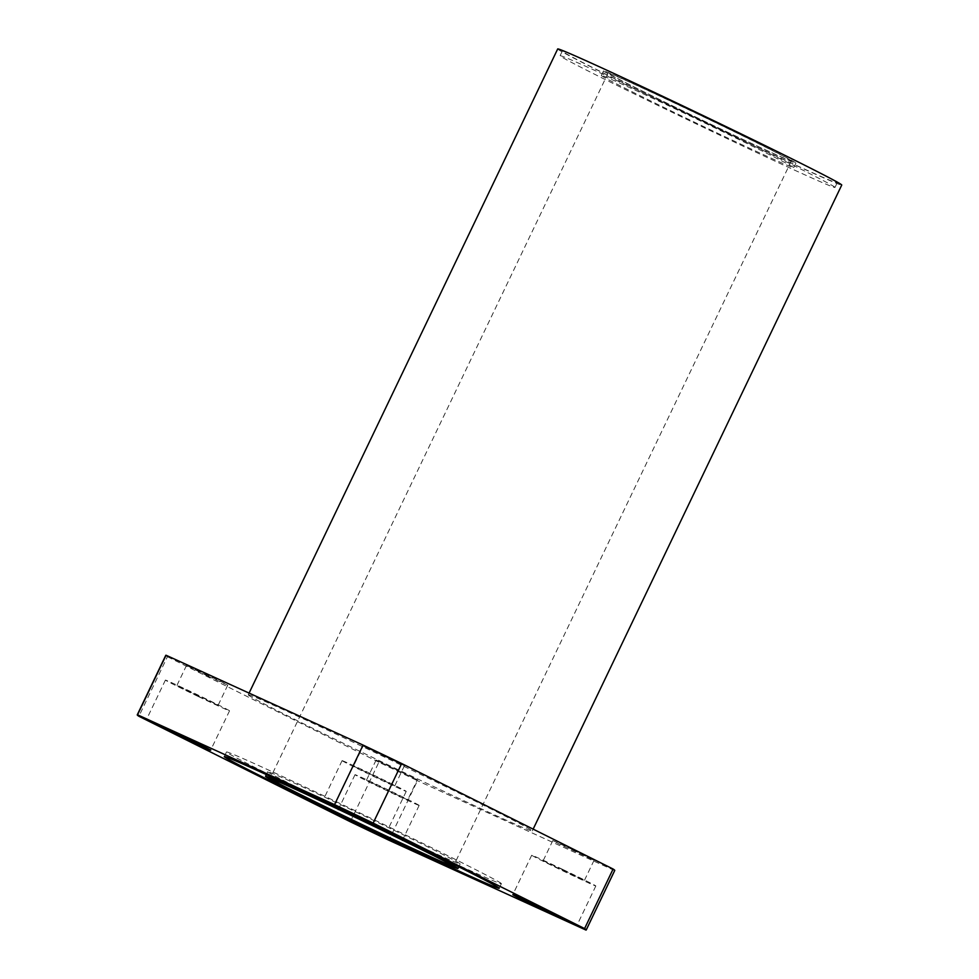 <?xml version="1.0" encoding="UTF-8"?>
<svg xmlns="http://www.w3.org/2000/svg" width="979" height="979" viewBox="0 0 979 979"><rect width="100%" height="100%" fill="white"/><g stroke="black" fill="none" stroke-linecap="round" stroke-linejoin="round"><path stroke-width="0.73" stroke-dasharray="4.89 3.67" d="M563.035 869.817L543.149 860.737L549.378 864.041L584.377 880.488L563.035 869.817M572.691 849.662L552.805 840.582L559.033 843.886L594.033 860.333L572.691 849.662M562.631 869.376A35.562 0.624 -154.4 0 0 531.695 855.242A35.562 0.624 -154.4 0 0 564.895 871.836A35.562 0.624 -154.4 0 0 595.832 885.971A35.562 0.624 -154.4 0 0 562.631 869.376M353.541 766.153L394.77 785.88L353.529 766.129L363.185 745.974L404.413 765.7L363.197 745.998M342.099 760.683A35.562 0.624 -154.4 0 0 374.578 776.898A35.562 0.624 -154.4 0 0 406.224 791.375A35.562 0.624 -154.4 0 0 406.199 791.338A35.562 0.624 -154.4 0 0 373.721 775.111A35.562 0.624 -154.4 0 0 342.075 760.646A35.562 0.624 -154.4 0 0 342.099 760.683M198.199 696.24L218.084 705.333L211.843 702.016L176.856 685.569L198.199 696.24M207.854 676.085L227.74 685.178L221.499 681.861L186.512 665.414L207.854 676.085M198.602 696.681A35.562 0.624 -154.4 0 0 229.539 710.815A35.562 0.624 -154.4 0 0 196.338 694.221A35.562 0.624 -154.4 0 0 165.402 680.087A35.562 0.624 -154.4 0 0 198.602 696.681M407.68 799.904L366.464 780.177L407.692 799.929L417.348 779.774L376.12 760.022L417.335 779.749M419.134 805.374A35.562 0.624 -154.4 0 0 386.644 789.16A35.562 0.624 -154.4 0 0 355.01 774.683A35.562 0.624 -154.4 0 0 355.034 774.732A35.562 0.624 -154.4 0 0 387.513 790.946A35.562 0.624 -154.4 0 0 419.147 805.423A35.562 0.624 -154.4 0 0 419.134 805.374M267.781 771.868A106.687 1.86 -154.4 0 0 365.228 820.524A106.687 1.86 -154.4 0 0 460.142 863.943A106.687 1.86 -154.4 0 0 460.093 863.821A106.687 1.86 -154.4 0 0 362.634 815.164A106.687 1.86 -154.4 0 0 267.72 771.746A106.687 1.86 -154.4 0 0 267.781 771.868M791.301 160.789A101.608 1.774 -154.4 0 0 698.492 114.445A101.608 1.774 -154.4 0 0 608.094 73.095A101.608 1.774 -154.4 0 0 608.155 73.205A101.608 1.774 -154.4 0 0 700.964 119.548A101.608 1.774 -154.4 0 0 791.35 160.899A101.608 1.774 -154.4 0 0 791.301 160.789M603.578 71.014A106.687 1.86 -154.4 0 0 701.025 119.683A106.687 1.86 -154.4 0 0 795.939 163.089A106.687 1.86 -154.4 0 0 795.878 162.979A106.687 1.86 -154.4 0 0 698.431 114.31A106.687 1.86 -154.4 0 0 603.517 70.904A106.687 1.86 -154.4 0 0 603.578 71.014M601.375 75.603A106.687 1.86 -154.4 0 0 698.822 124.26A106.687 1.86 -154.4 0 0 793.736 167.678A106.687 1.86 -154.4 0 0 793.688 167.556A106.687 1.86 -154.4 0 0 696.24 118.9A106.687 1.86 -154.4 0 0 601.326 75.481A106.687 1.86 -154.4 0 0 601.375 75.603M834.891 187.258A152.406 2.656 -154.4 0 0 695.677 117.749A152.406 2.656 -154.4 0 0 560.086 55.73A152.406 2.656 -154.4 0 0 560.172 55.889A152.406 2.656 -154.4 0 0 699.385 125.41A152.406 2.656 -154.4 0 0 834.977 187.43A152.406 2.656 -154.4 0 0 834.891 187.258M837.082 182.681A152.406 2.656 -154.4 0 0 697.868 113.16A152.406 2.656 -154.4 0 0 562.289 51.141A152.406 2.656 -154.4 0 0 562.362 51.312A152.406 2.656 -154.4 0 0 701.576 120.833A152.406 2.656 -154.4 0 0 837.167 182.853A152.406 2.656 -154.4 0 0 837.082 182.681M557.7 48.95A157.484 2.741 -154.4 0 0 557.785 49.121A157.484 2.741 -154.4 0 0 701.637 120.955A157.484 2.741 -154.4 0 0 841.744 185.043M248.336 695.004A157.484 2.741 -154.4 0 0 392.187 766.838A157.484 2.741 -154.4 0 0 532.295 830.926A157.484 2.741 -154.4 0 0 532.209 830.743A157.484 2.741 -154.4 0 0 388.357 758.909A157.484 2.741 -154.4 0 0 248.25 694.833A157.484 2.741 -154.4 0 0 248.336 695.004M501.297 883.523A152.406 2.656 -154.4 0 0 362.083 814.014A152.406 2.656 -154.4 0 0 226.492 751.994A152.406 2.656 -154.4 0 0 226.577 752.153A152.406 2.656 -154.4 0 0 365.791 821.675A152.406 2.656 -154.4 0 0 501.383 883.694A152.406 2.656 -154.4 0 0 501.297 883.523M165.781 655.318A248.923 4.344 -154.4 0 0 165.916 655.587A248.923 4.344 -154.4 0 0 167.433 656.725L138.896 716.273M350.335 821.773L378.861 762.213A248.923 4.344 -154.4 0 0 417.458 780.679L388.932 840.227M585.944 930.05L614.482 870.502A248.923 4.344 -154.4 0 0 614.763 870.429M614.482 870.502L417.458 780.679M378.861 762.213L167.433 656.725M552.805 840.582L543.149 860.737M531.695 855.242L512.825 894.635M404.425 765.725L394.77 785.88M406.224 791.375L387.341 830.767M227.74 685.178L218.084 705.333M229.539 710.815L210.656 750.208M376.12 760.022L366.464 780.177M355.01 774.683L336.14 814.075M460.142 863.943L458.772 866.807M608.094 73.095L270.118 778.525M795.939 163.089L793.736 167.678M562.289 51.141L560.086 55.73M533.151 829.127L532.295 830.926M226.492 751.994L224.301 756.571M501.383 883.694L499.18 888.271M249.082 693.095L248.25 694.833M837.167 182.853L834.977 187.43M603.517 70.904L601.326 75.481M791.35 160.899L453.363 866.329M267.72 771.746L266.349 774.622M419.147 805.423L400.276 844.816M165.402 680.087L146.52 719.479M186.512 665.414L176.856 685.569M342.075 760.646L323.205 800.039M595.832 885.971L576.961 925.363M594.033 860.333L584.377 880.488"/><path stroke-width="1.47" d="M543.761 908.769A35.562 0.624 -154.4 0 0 512.825 894.635A35.562 0.624 -154.4 0 0 546.025 911.229A35.562 0.624 -154.4 0 0 576.961 925.363A35.562 0.624 -154.4 0 0 543.761 908.769M323.229 800.076A35.562 0.624 -154.4 0 0 355.707 816.29A35.562 0.624 -154.4 0 0 387.341 830.767A35.562 0.624 -154.4 0 0 387.329 830.73A35.562 0.624 -154.4 0 0 354.839 814.504A35.562 0.624 -154.4 0 0 323.205 800.039A35.562 0.624 -154.4 0 0 323.229 800.076M179.72 736.073A35.562 0.624 -154.4 0 0 210.656 750.208A35.562 0.624 -154.4 0 0 177.456 733.614A35.562 0.624 -154.4 0 0 146.52 719.479A35.562 0.624 -154.4 0 0 179.72 736.073M400.252 844.767A35.562 0.624 -154.4 0 0 367.774 828.552A35.562 0.624 -154.4 0 0 336.14 814.075A35.562 0.624 -154.4 0 0 336.152 814.124A35.562 0.624 -154.4 0 0 368.642 830.339A35.562 0.624 -154.4 0 0 400.276 844.816A35.562 0.624 -154.4 0 0 400.252 844.767M265.59 776.445A106.687 1.86 -154.4 0 0 363.038 825.101A106.687 1.86 -154.4 0 0 457.952 868.52A106.687 1.86 -154.4 0 0 457.891 868.397A106.687 1.86 -154.4 0 0 360.443 819.741A106.687 1.86 -154.4 0 0 265.529 776.323A106.687 1.86 -154.4 0 0 265.59 776.445M453.314 866.219A101.608 1.774 -154.4 0 0 360.505 819.864A101.608 1.774 -154.4 0 0 270.118 778.525A101.608 1.774 -154.4 0 0 270.167 778.635A101.608 1.774 -154.4 0 0 362.976 824.979A101.608 1.774 -154.4 0 0 453.363 866.329A101.608 1.774 -154.4 0 0 453.314 866.219M533.151 829.127L841.744 185.043A157.484 2.741 -154.4 0 0 841.659 184.872A157.484 2.741 -154.4 0 0 697.807 113.038A157.484 2.741 -154.4 0 0 557.7 48.95L249.082 693.095M499.106 888.112A152.406 2.656 -154.4 0 0 359.893 818.591A152.406 2.656 -154.4 0 0 224.301 756.571A152.406 2.656 -154.4 0 0 224.375 756.743A152.406 2.656 -154.4 0 0 363.588 826.252A152.406 2.656 -154.4 0 0 499.18 888.271A152.406 2.656 -154.4 0 0 499.106 888.112M137.256 714.866A248.923 4.344 -154.4 0 1 137.537 714.792L166.063 655.245A248.923 4.344 -154.4 0 0 165.781 655.318L137.256 714.866A248.923 4.344 -154.4 0 0 137.378 715.135A248.923 4.344 -154.4 0 0 138.896 716.273L350.335 821.773A248.923 4.344 -154.4 0 0 388.932 840.227L585.944 930.05A248.923 4.344 -154.4 0 0 586.225 929.977A248.923 4.344 -154.4 0 0 584.585 928.569L373.146 823.082A248.923 4.344 -154.4 0 0 334.549 804.628L363.087 745.08A248.923 4.344 -154.4 0 1 401.684 763.534L613.111 869.022L584.585 928.569M373.146 823.082L401.684 763.534M137.537 714.792L334.549 804.628M586.225 929.977L614.763 870.429A248.923 4.344 -154.4 0 0 613.111 869.022M166.063 655.245L363.087 745.08M458.772 866.807L457.952 868.52M266.349 774.622L265.529 776.323"/></g></svg>
